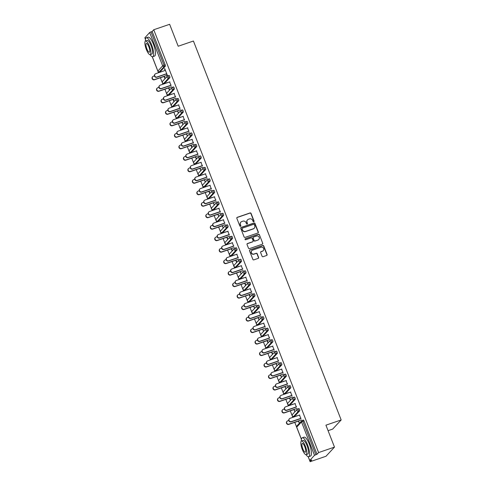 <?xml version="1.0" encoding="UTF-8"?>
<svg xmlns="http://www.w3.org/2000/svg" width="486" height="486" viewBox="0 0 486 486"><rect width="100%" height="100%" fill="white"/><g stroke="black" fill="none" stroke-linecap="round" stroke-linejoin="round"><path stroke-width="0.73" d="M253.765 221.768A0.547 0.522 42.9 0 0 254.069 221.094L251.074 213.415A0.784 0.747 42.9 0 0 250.077 212.935L237.259 217.327A0.784 0.747 42.9 0 0 236.834 218.293L239.829 225.972A0.547 0.522 42.9 0 0 240.728 226.178A0.547 0.522 42.9 0 0 240.825 225.632L240.436 224.635A2.509 2.381 42.9 0 1 241.809 221.543L242.879 221.179A2.509 2.381 42.9 0 1 246.062 222.71L246.451 223.706A0.547 0.522 42.9 0 0 247.35 223.906A0.547 0.522 42.9 0 0 247.447 223.36L247.058 222.369A2.509 2.381 42.9 0 1 248.437 219.271L249.5 218.907A2.509 2.381 42.9 0 1 252.684 220.437L253.072 221.434A0.547 0.522 42.9 0 0 253.765 221.768M253.874 221.719A0.547 0.522 42.9 0 0 253.899 221.276L250.904 213.597A0.784 0.747 42.9 0 0 249.907 213.117L237.095 217.509A0.784 0.747 42.9 0 0 236.895 217.613M240.631 226.257A0.547 0.522 42.9 0 0 240.655 225.814L240.436 224.635M247.253 223.985A0.547 0.522 42.9 0 0 247.277 223.542L247.058 222.369M262.075 256.225A0.784 0.747 42.9 0 0 263.066 256.699L266.662 255.472A0.784 0.747 42.9 0 0 267.093 254.5L263.77 245.971A0.784 0.747 42.9 0 0 262.774 245.497L249.956 249.889A0.784 0.747 42.9 0 0 249.525 250.855L252.854 259.384A0.784 0.747 42.9 0 0 253.844 259.864L258.188 258.376A0.784 0.747 42.9 0 0 258.619 257.41L257.197 253.759A0.784 0.747 42.9 0 0 256.201 253.279L254.05 254.014A2.096 1.993 42.9 0 1 251.76 250.655A2.096 1.993 42.9 0 1 252.544 250.15L260.982 247.259A2.096 1.993 42.9 0 1 263.272 250.618A2.096 1.993 42.9 0 1 262.489 251.122L261.079 251.608A0.784 0.747 42.9 0 0 260.648 252.574L262.075 256.225M153.752 29.743L169.638 24.3L178.192 46.243L193.428 41.018L341.166 419.953L325.93 425.171L334.49 447.114L318.603 452.563L153.752 29.743L152.167 31.456L151.006 31.851L164.013 65.209L165.173 64.814L152.167 31.456M257.902 232.988A0.784 0.747 42.9 0 0 258.327 232.022L255.004 223.493A0.784 0.747 42.9 0 0 254.008 223.013L241.196 227.412A0.784 0.747 42.9 0 0 240.764 228.377L244.087 236.907A0.784 0.747 42.9 0 0 245.084 237.387L257.902 232.988M259.384 234.732L262.713 243.261A0.784 0.747 42.9 0 1 262.282 244.227L249.464 248.625A0.784 0.747 42.9 0 1 248.468 248.146L247.046 244.494A0.784 0.747 42.9 0 1 247.477 243.529L252.677 241.749A0.784 0.747 42.9 0 0 253.103 240.777L252.161 238.359A0.784 0.747 42.9 0 0 251.165 237.879L245.758 239.732A0.547 0.522 42.9 0 1 245.157 238.857A0.547 0.522 42.9 0 1 245.363 238.723L258.394 234.258A0.784 0.747 42.9 0 1 259.384 234.732L262.713 243.261M328.074 430.669L332.685 429.089L341.166 419.953M144.895 37.762L149.664 32.501L151.006 31.851M145.278 38.874L145.442 39.336M334.49 447.114L326.003 456.257L310.117 461.7L308.16 456.676M318.603 452.563L317.012 454.27L314.509 455.315L309.71 460.485L311.702 459.993L310.117 461.7M301.393 439.32L294.771 422.346M292.833 417.359L290.294 410.858M288.35 405.871L285.817 399.37M283.873 394.383L281.339 387.883M279.395 382.895L276.862 376.395M274.918 371.413L272.379 364.907M270.435 359.926L267.901 353.419M265.957 348.438L263.424 341.931M261.48 336.95L258.947 330.444M257.003 325.462L254.464 318.962M252.52 313.974L249.986 307.474M248.042 302.486L245.509 295.986M243.565 290.999L241.032 284.498M239.088 279.511L236.548 273.01M234.61 268.029L232.071 261.523M230.127 256.541L227.594 250.035M225.65 245.053L223.117 238.547M221.173 233.566L218.639 227.059M216.695 222.078L214.156 215.577M212.212 210.59L209.679 204.09M207.735 199.102L205.201 192.602M203.257 187.614L200.724 181.114M198.78 176.126L196.241 169.626M194.303 164.645L191.763 158.138M189.819 153.157L187.286 146.651M185.342 141.669L182.809 135.163M180.865 130.181L178.326 123.675M176.388 118.693L173.848 112.193M171.904 107.206L169.371 100.705M167.427 95.718L164.894 89.217M162.95 84.23L160.416 77.73M158.472 72.742L152.209 56.686L157.841 71.09L162.67 65.859L149.664 32.501M164.748 68.66L167.415 75.512L167.196 75.755L166.425 73.775M164.104 76.466L164.821 78.313L165.04 78.076L164.323 76.229M164.468 68.757L165.131 70.458M297.778 408.963L298.847 408.598A1.197 0.334 71.1 0 1 298.89 408.568A1.197 0.334 71.1 0 1 299.528 409.425A1.197 0.334 71.1 0 1 299.704 410.804L294.905 415.98A1.197 0.334 71.1 0 1 294.862 416.004A1.197 0.334 71.1 0 1 294.814 416.01M302.256 420.451L303.325 420.086A1.197 0.334 71.1 0 1 303.367 420.056A1.197 0.334 71.1 0 1 304.011 420.912L302.851 421.313L315.851 454.671M317.012 454.27L304.011 420.912M165.173 64.814A1.197 0.334 71.1 0 1 165.349 66.193L160.544 71.363A1.197 0.334 71.1 0 1 160.501 71.393A1.197 0.334 71.1 0 1 160.453 71.393M293.981 409.595L294.704 411.442L294.2 409.358M292.317 404.516L292.195 404.206L292.037 404.607M295.014 403.587L296.308 406.904M288.818 385.987L289.887 385.623A1.197 0.334 71.1 0 1 289.929 385.592A1.197 0.334 71.1 0 1 290.573 386.455A1.197 0.334 71.1 0 1 290.75 387.828L285.95 393.004A1.197 0.334 71.1 0 1 285.908 393.034A1.197 0.334 71.1 0 1 285.853 393.034M285.027 386.619L285.744 388.466L285.246 386.382M283.356 381.54L283.241 381.231L283.083 381.632M286.06 380.617L287.348 383.928M279.863 363.012L280.932 362.647A1.197 0.334 71.1 0 1 280.975 362.617A1.197 0.334 71.1 0 1 281.619 363.479A1.197 0.334 71.1 0 1 281.795 364.858L276.99 370.028A1.197 0.334 71.1 0 1 276.947 370.059A1.197 0.334 71.1 0 1 276.899 370.059M276.066 363.643L276.789 365.49L276.291 363.407M274.402 358.565L274.28 358.255L274.122 358.662M277.099 357.641L278.393 360.952M270.909 340.042L271.972 339.671A1.197 0.334 71.1 0 1 272.014 339.647A1.197 0.334 71.1 0 1 272.658 340.504A1.197 0.334 71.1 0 1 272.834 341.883L268.035 347.053A1.197 0.334 71.1 0 1 267.993 347.083A1.197 0.334 71.1 0 1 267.938 347.089M267.112 340.668L267.829 342.515L268.053 342.278L267.33 340.431M265.441 335.589L265.326 335.285L265.168 335.686M268.144 334.666L269.432 337.977M261.948 317.066L263.017 316.702A1.197 0.334 71.1 0 1 263.06 316.672A1.197 0.334 71.1 0 1 263.704 317.528A1.197 0.334 71.1 0 1 263.88 318.907L259.074 324.083A1.197 0.334 71.1 0 1 259.032 324.107A1.197 0.334 71.1 0 1 258.983 324.113M258.151 317.698L258.874 319.539L258.376 317.455M256.487 312.613L256.365 312.31L256.207 312.711M259.184 311.69L260.478 315.007M252.993 294.091L254.056 293.726A1.197 0.334 71.1 0 1 254.099 293.696A1.197 0.334 71.1 0 1 254.743 294.552A1.197 0.334 71.1 0 1 254.919 295.931L250.12 301.107A1.197 0.334 71.1 0 1 250.077 301.132A1.197 0.334 71.1 0 1 250.029 301.138M249.197 294.723L249.913 296.569L250.138 296.332L249.415 294.486M247.526 289.644L247.41 289.334L247.253 289.735M250.229 288.714L251.517 292.031M244.033 271.115L245.102 270.751A1.197 0.334 71.1 0 1 245.144 270.72A1.197 0.334 71.1 0 1 245.788 271.583A1.197 0.334 71.1 0 1 245.965 272.962L241.159 278.132A1.197 0.334 71.1 0 1 241.117 278.162A1.197 0.334 71.1 0 1 241.068 278.162M240.236 271.747L240.959 273.594L240.461 271.51M238.571 266.668L238.45 266.358L238.298 266.765M241.269 265.745L242.563 269.056M235.078 248.139L236.147 247.775A1.197 0.334 71.1 0 1 236.184 247.745A1.197 0.334 71.1 0 1 236.828 248.607A1.197 0.334 71.1 0 1 237.004 249.986L232.205 255.156A1.197 0.334 71.1 0 1 232.162 255.186A1.197 0.334 71.1 0 1 232.114 255.186M231.281 248.771L231.998 250.618L232.223 250.381L231.5 248.534M229.617 243.693L229.495 243.389L229.337 243.79M232.314 242.769L233.602 246.08M226.118 225.17L227.187 224.799A1.197 0.334 71.1 0 1 227.229 224.775A1.197 0.334 71.1 0 1 227.873 225.632A1.197 0.334 71.1 0 1 228.049 227.011L223.244 232.18A1.197 0.334 71.1 0 1 223.208 232.211A1.197 0.334 71.1 0 1 223.153 232.217M222.321 225.796L223.044 227.642L222.545 225.559M220.656 220.717L220.535 220.413L220.383 220.814M223.353 219.794L224.647 223.11M217.163 202.194L218.232 201.83A1.197 0.334 71.1 0 1 218.275 201.799A1.197 0.334 71.1 0 1 218.913 202.656A1.197 0.334 71.1 0 1 219.089 204.035L214.29 209.211A1.197 0.334 71.1 0 1 214.247 209.235A1.197 0.334 71.1 0 1 214.198 209.241M213.366 202.826L214.089 204.673L213.585 202.589M211.702 197.747L211.58 197.438L211.422 197.838M214.399 196.818L215.693 200.135M208.202 179.219L209.272 178.854A1.197 0.334 71.1 0 1 209.314 178.824A1.197 0.334 71.1 0 1 209.958 179.686A1.197 0.334 71.1 0 1 210.134 181.059L205.335 186.235A1.197 0.334 71.1 0 1 205.292 186.26A1.197 0.334 71.1 0 1 205.238 186.266M204.412 179.85L205.128 181.697L204.63 179.613M202.741 174.772L202.619 174.462L202.468 174.863M205.438 173.848L206.732 177.159M199.248 156.243L200.317 155.878A1.197 0.334 71.1 0 1 200.36 155.848A1.197 0.334 71.1 0 1 200.997 156.711A1.197 0.334 71.1 0 1 201.174 158.09L196.374 163.26A1.197 0.334 71.1 0 1 196.332 163.29A1.197 0.334 71.1 0 1 196.283 163.29M195.451 156.875L196.174 158.722L196.393 158.485L195.67 156.638M193.786 151.796L193.665 151.486L193.507 151.893M196.484 150.873L197.778 154.184M190.287 133.267L191.356 132.903A1.197 0.334 71.1 0 1 191.399 132.878A1.197 0.334 71.1 0 1 192.043 133.735A1.197 0.334 71.1 0 1 192.219 135.114L187.42 140.284A1.197 0.334 71.1 0 1 187.377 140.314A1.197 0.334 71.1 0 1 187.323 140.32M186.496 133.899L187.213 135.746L186.715 133.662M184.826 128.82L184.71 128.517L184.552 128.918M187.529 127.897L188.817 131.208M181.333 110.298L182.402 109.927A1.197 0.334 71.1 0 1 182.444 109.903A1.197 0.334 71.1 0 1 183.088 110.759A1.197 0.334 71.1 0 1 183.265 112.138L178.459 117.308A1.197 0.334 71.1 0 1 178.417 117.339A1.197 0.334 71.1 0 1 178.368 117.345M177.536 110.923L178.259 112.77L177.761 110.686M175.871 105.845L175.75 105.541L175.592 105.942M178.569 104.921L179.863 108.238M172.378 87.322L173.441 86.958A1.197 0.334 71.1 0 1 173.484 86.927A1.197 0.334 71.1 0 1 174.128 87.784A1.197 0.334 71.1 0 1 174.304 89.163L169.505 94.339A1.197 0.334 71.1 0 1 169.462 94.363A1.197 0.334 71.1 0 1 169.407 94.369M168.581 87.954L169.298 89.801L169.523 89.564L168.8 87.717M166.911 82.875L166.795 82.565L166.637 82.966M169.614 81.946L170.902 85.263M167.895 75.834L168.964 75.47A1.197 0.334 71.1 0 1 169.007 75.439A1.197 0.334 71.1 0 1 169.65 76.296A1.197 0.334 71.1 0 1 169.827 77.675L165.027 82.851A1.197 0.334 71.1 0 1 164.985 82.875A1.197 0.334 71.1 0 1 164.93 82.881M174.091 93.434L175.379 96.75M173.059 99.442L173.775 101.288L174 101.045L173.277 99.199M171.394 94.363L171.272 94.053L171.115 94.454M176.855 98.81L177.925 98.445A1.197 0.334 71.1 0 1 177.967 98.415A1.197 0.334 71.1 0 1 178.605 99.272A1.197 0.334 71.1 0 1 178.781 100.651L173.982 105.826A1.197 0.334 71.1 0 1 173.939 105.851A1.197 0.334 71.1 0 1 173.891 105.857M183.046 116.409L184.34 119.72M182.013 122.411L182.736 124.258L182.238 122.174M180.349 117.333L180.227 117.029L180.075 117.43M185.81 121.786L186.879 121.415A1.197 0.334 71.1 0 1 186.922 121.391A1.197 0.334 71.1 0 1 187.566 122.247A1.197 0.334 71.1 0 1 187.742 123.626L182.936 128.796A1.197 0.334 71.1 0 1 182.894 128.826A1.197 0.334 71.1 0 1 182.845 128.833M192.006 139.385L193.294 142.696M190.974 145.387L191.691 147.234L191.915 146.997L191.192 145.15M189.303 140.308L189.188 139.998L189.03 140.405M194.771 144.755L195.834 144.391A1.197 0.334 71.1 0 1 195.876 144.36A1.197 0.334 71.1 0 1 196.52 145.223A1.197 0.334 71.1 0 1 196.696 146.602L191.897 151.772A1.197 0.334 71.1 0 1 191.855 151.802A1.197 0.334 71.1 0 1 191.806 151.802M200.961 162.36L202.255 165.671M199.928 168.363L200.651 170.209L200.153 168.126M198.264 163.284L198.142 162.974L197.984 163.375M203.725 167.731L204.794 167.366A1.197 0.334 71.1 0 1 204.837 167.336A1.197 0.334 71.1 0 1 205.481 168.199A1.197 0.334 71.1 0 1 205.657 169.578L200.852 174.747A1.197 0.334 71.1 0 1 200.809 174.778A1.197 0.334 71.1 0 1 200.761 174.778M209.922 185.33L211.21 188.647M208.889 191.338L209.606 193.185L209.831 192.948L209.108 191.101M207.218 186.26L207.103 185.95L206.945 186.351M212.686 190.706L213.749 190.342A1.197 0.334 71.1 0 1 213.791 190.312A1.197 0.334 71.1 0 1 214.435 191.168A1.197 0.334 71.1 0 1 214.612 192.547L209.812 197.723A1.197 0.334 71.1 0 1 209.77 197.747A1.197 0.334 71.1 0 1 209.715 197.753M218.876 208.306L220.17 211.623M217.843 214.314L218.566 216.155L218.068 214.071M216.179 209.229L216.057 208.925L215.899 209.326M221.64 213.682L222.71 213.311A1.197 0.334 71.1 0 1 222.752 213.287A1.197 0.334 71.1 0 1 223.396 214.144A1.197 0.334 71.1 0 1 223.572 215.523L218.767 220.699A1.197 0.334 71.1 0 1 218.724 220.723A1.197 0.334 71.1 0 1 218.676 220.729M227.837 231.281L229.125 234.592M226.804 237.283L227.521 239.13L227.746 238.893L227.023 237.047M225.133 232.205L225.018 231.901L224.86 232.302M230.601 236.658L231.664 236.287A1.197 0.334 71.1 0 1 231.707 236.263A1.197 0.334 71.1 0 1 232.351 237.119A1.197 0.334 71.1 0 1 232.527 238.498L227.727 243.668A1.197 0.334 71.1 0 1 227.685 243.699A1.197 0.334 71.1 0 1 227.63 243.705M236.791 254.257L238.085 257.568M235.759 260.259L236.482 262.106L236.7 261.869L235.977 260.022M234.094 255.18L233.973 254.871L233.815 255.278M239.555 259.627L240.625 259.263A1.197 0.334 71.1 0 1 240.667 259.232A1.197 0.334 71.1 0 1 241.311 260.095A1.197 0.334 71.1 0 1 241.487 261.474L236.682 266.644A1.197 0.334 71.1 0 1 236.639 266.674A1.197 0.334 71.1 0 1 236.591 266.674M245.746 277.233L247.04 280.544M244.719 283.235L245.436 285.082L245.655 284.845L244.938 282.998M243.049 278.156L242.927 277.846L242.775 278.247M248.51 282.603L249.579 282.238A1.197 0.334 71.1 0 1 249.622 282.208A1.197 0.334 71.1 0 1 250.266 283.071A1.197 0.334 71.1 0 1 250.442 284.444L245.643 289.62A1.197 0.334 71.1 0 1 245.6 289.65A1.197 0.334 71.1 0 1 245.545 289.65M254.707 300.202L256 303.519M253.674 306.21L254.397 308.057L253.892 305.973M252.009 301.132L251.888 300.822L251.73 301.223M257.471 305.579L258.54 305.214A1.197 0.334 71.1 0 1 258.582 305.184A1.197 0.334 71.1 0 1 259.22 306.04A1.197 0.334 71.1 0 1 259.396 307.419L254.597 312.595A1.197 0.334 71.1 0 1 254.555 312.62A1.197 0.334 71.1 0 1 254.506 312.626M263.661 323.178L264.955 326.495M262.634 329.18L263.351 331.027L262.853 328.943M260.964 324.101L260.842 323.798L260.69 324.198M266.425 328.554L267.494 328.184A1.197 0.334 71.1 0 1 267.537 328.159A1.197 0.334 71.1 0 1 268.181 329.016A1.197 0.334 71.1 0 1 268.357 330.395L263.558 335.565A1.197 0.334 71.1 0 1 263.515 335.595A1.197 0.334 71.1 0 1 263.461 335.601M272.622 346.154L273.916 349.464M271.589 352.156L272.306 354.002L272.531 353.765L271.808 351.919M269.924 347.077L269.803 346.773L269.645 347.174M275.386 351.524L276.455 351.159A1.197 0.334 71.1 0 1 276.498 351.135A1.197 0.334 71.1 0 1 277.135 351.992A1.197 0.334 71.1 0 1 277.312 353.371L272.512 358.54A1.197 0.334 71.1 0 1 272.47 358.571A1.197 0.334 71.1 0 1 272.421 358.571M281.576 369.129L282.87 372.44M280.544 375.131L281.266 376.978L280.768 374.894M278.879 370.053L278.757 369.743L278.606 370.15M284.34 374.499L285.41 374.135A1.197 0.334 71.1 0 1 285.452 374.105A1.197 0.334 71.1 0 1 286.096 374.967A1.197 0.334 71.1 0 1 286.272 376.346L281.467 381.516A1.197 0.334 71.1 0 1 281.424 381.546A1.197 0.334 71.1 0 1 281.376 381.546M290.537 392.099L291.825 395.416M289.504 398.107L290.221 399.954L290.446 399.717L289.723 397.87M287.834 393.028L287.718 392.718L287.56 393.119M293.301 397.475L294.364 397.111A1.197 0.334 71.1 0 1 294.407 397.08A1.197 0.334 71.1 0 1 295.051 397.937A1.197 0.334 71.1 0 1 295.227 399.316L290.428 404.492A1.197 0.334 71.1 0 1 290.385 404.516A1.197 0.334 71.1 0 1 290.336 404.522M299.491 415.074L300.785 418.391M298.459 421.083L299.182 422.923L298.683 420.84M296.794 416.004L296.673 415.694L296.515 416.095M247.417 219.976A2.509 2.381 42.9 0 0 246.888 222.552M240.795 222.242A2.509 2.381 42.9 0 0 240.266 224.824M258.096 232.885A0.784 0.747 42.9 0 0 258.157 232.205L254.834 223.675A0.784 0.747 42.9 0 0 253.838 223.202L241.026 227.594A0.784 0.747 42.9 0 0 240.825 227.697M254.318 224.629A0.547 0.522 42.9 0 0 253.619 224.295L242.368 228.153A0.547 0.522 42.9 0 0 242.071 228.833L242.478 229.878A2.509 2.381 42.9 0 0 245.661 231.409L253.352 228.772A2.509 2.381 42.9 0 0 254.725 225.68L254.318 224.629M242.095 228.39A0.547 0.522 42.9 0 0 241.9 229.015L242.071 228.833M254.196 228.256A2.509 2.381 42.9 0 1 253.182 228.955L245.491 231.591A2.509 2.381 42.9 0 1 242.307 230.06L241.9 229.015M262.483 244.124A0.784 0.747 42.9 0 0 262.543 243.443M252.872 241.639A0.784 0.747 42.9 0 1 252.507 241.931L247.307 243.711A0.784 0.747 42.9 0 0 247.107 243.814M259.214 234.914A0.784 0.747 42.9 0 0 258.224 234.44L245.193 238.905A0.547 0.522 42.9 0 0 245.084 238.96M258.072 239.896A2.096 1.993 42.9 0 0 258.989 236.876A2.096 1.993 42.9 0 0 256.559 236.032L253.589 237.047A0.784 0.747 42.9 0 0 253.157 238.019L254.105 240.436A0.784 0.747 42.9 0 0 255.095 240.916L257.902 240.078A2.096 1.993 42.9 0 0 258.765 239.477M253.218 237.338A0.784 0.747 42.9 0 0 252.987 238.201L253.157 238.019M257.902 240.078L254.925 241.099A0.784 0.747 42.9 0 1 253.935 240.619L252.987 238.201M263.181 250.703A2.096 1.993 42.9 0 1 262.319 251.305L260.909 251.791A0.784 0.747 42.9 0 0 260.709 251.894M251.675 250.752A2.096 1.993 42.9 0 0 253.88 254.202L254.05 254.014M258.388 258.266A0.784 0.747 42.9 0 0 258.449 257.592L257.027 253.941A0.784 0.747 42.9 0 0 256.031 253.461L253.88 254.202M266.863 255.363A0.784 0.747 42.9 0 0 266.923 254.682L263.6 246.159A0.784 0.747 42.9 0 0 262.604 245.679L249.786 250.071A0.784 0.747 42.9 0 0 249.585 250.175M154.645 79.546L154.427 79.783A1.798 1.707 -137.1 0 1 152.464 76.903L152.683 76.667A1.798 1.707 42.9 0 0 154.645 79.546L167.02 75.3M154.42 75.865L153.357 76.229A1.798 1.707 42.9 0 0 152.683 76.667M154.427 79.783L164.377 76.369M165.41 70.367L155.714 73.69A1.798 1.707 42.9 0 0 154.925 76.278A1.798 1.707 42.9 0 0 157.008 77.001L156.784 77.244A1.798 1.707 -137.1 0 1 154.821 74.364L155.046 74.121M166.479 73.915L156.784 77.244M166.704 73.678L157.008 77.001M150.028 54.645A9.981 2.776 -108.9 0 0 152.774 56.686A9.981 2.776 -108.9 0 0 151.656 44.961A9.981 2.776 -108.9 0 0 146.298 37.805A9.981 2.776 -108.9 0 0 145.381 41.097M152.774 56.686L154.584 56.066A9.981 2.776 -108.9 0 0 153.467 44.341A9.981 2.776 -108.9 0 0 148.115 37.185L146.298 37.805M145.539 41.018L147.203 40.447A7.187 1.999 71.1 0 1 151.061 45.599A7.187 1.999 71.1 0 1 151.863 54.043L150.198 54.614A7.187 1.999 -108.9 0 0 149.396 46.17A7.187 1.999 -108.9 0 0 145.539 41.018A7.187 1.999 -108.9 0 0 146.341 49.463A7.187 1.999 -108.9 0 0 150.198 54.614M148.85 46.759A4.629 1.288 -108.9 0 0 146.365 43.436A4.629 1.288 -108.9 0 0 146.881 48.879A4.629 1.288 -108.9 0 0 149.366 52.196A4.629 1.288 -108.9 0 0 148.85 46.759M305.973 454.635A9.981 2.776 -108.9 0 0 308.719 456.676A9.981 2.776 -108.9 0 0 307.608 444.951A9.981 2.776 -108.9 0 0 302.249 437.795A9.981 2.776 -108.9 0 0 301.332 441.088M308.719 456.676L310.536 456.056A9.981 2.776 -108.9 0 0 309.418 444.326A9.981 2.776 -108.9 0 0 304.06 437.169L302.249 437.795M301.484 441.009L303.155 440.438A7.187 1.999 71.1 0 1 307.012 445.589A7.187 1.999 71.1 0 1 307.814 454.033L306.144 454.604A7.187 1.999 -108.9 0 0 305.342 446.16A7.187 1.999 -108.9 0 0 301.484 441.009A7.187 1.999 -108.9 0 0 302.292 449.453A7.187 1.999 -108.9 0 0 306.144 454.604M304.801 446.743A4.629 1.288 -108.9 0 0 302.316 443.426A4.629 1.288 -108.9 0 0 302.833 448.864A4.629 1.288 -108.9 0 0 305.317 452.187A4.629 1.288 -108.9 0 0 304.801 446.743M159.129 91.028L158.904 91.271A1.798 1.707 -137.1 0 1 156.942 88.391L157.166 88.154A1.798 1.707 42.9 0 0 159.129 91.028L171.497 86.787M158.904 87.352L157.835 87.717A1.798 1.707 42.9 0 0 157.166 88.154M158.904 91.271L168.855 87.857M163.606 102.516L163.387 102.753A1.798 1.707 -137.1 0 1 161.425 99.879L161.644 99.636A1.798 1.707 42.9 0 0 163.606 102.516L175.981 98.275M163.381 98.84L162.312 99.205A1.798 1.707 42.9 0 0 161.644 99.636M163.387 102.753L173.332 99.344M168.083 114.003L167.864 114.24A1.798 1.707 -137.1 0 1 165.902 111.361L166.121 111.124A1.798 1.707 42.9 0 0 168.083 114.003L180.458 109.763M167.858 110.328L166.789 110.693A1.798 1.707 42.9 0 0 166.121 111.124M167.864 114.24L177.815 110.832M172.56 125.491L172.342 125.728A1.798 1.707 -137.1 0 1 170.379 122.849L170.598 122.612A1.798 1.707 42.9 0 0 172.56 125.491L184.935 121.251M172.336 121.81L171.272 122.18A1.798 1.707 42.9 0 0 170.598 122.612M172.342 125.728L182.293 122.32M177.044 136.979L176.819 137.216A1.798 1.707 -137.1 0 1 174.857 134.336L175.075 134.1A1.798 1.707 42.9 0 0 177.044 136.979L189.412 132.739M176.819 133.298L175.75 133.668A1.798 1.707 42.9 0 0 175.075 134.1M176.819 137.216L186.77 133.808M169.887 81.855L160.192 85.178A1.798 1.707 42.9 0 0 159.402 87.766A1.798 1.707 42.9 0 0 161.486 88.488L161.267 88.725A1.798 1.707 -137.1 0 1 159.299 85.846L159.523 85.609M170.957 85.402L161.267 88.725M171.181 85.165L161.486 88.488M174.365 93.342L164.669 96.665A1.798 1.707 42.9 0 0 163.879 99.253A1.798 1.707 42.9 0 0 165.963 99.976L165.744 100.213A1.798 1.707 -137.1 0 1 163.782 97.334L164.001 97.097M175.44 96.89L165.744 100.213M175.659 96.653L165.963 99.976M178.848 104.83L169.152 108.153A1.798 1.707 42.9 0 0 168.363 110.741A1.798 1.707 42.9 0 0 170.44 111.464L170.221 111.701A1.798 1.707 -137.1 0 1 168.259 108.821L168.478 108.585M179.917 108.378L170.221 111.701M180.136 108.141L170.44 111.464M183.325 116.312L173.63 119.641A1.798 1.707 42.9 0 0 172.84 122.223A1.798 1.707 42.9 0 0 174.924 122.952L174.699 123.189A1.798 1.707 -137.1 0 1 172.737 120.309L172.955 120.072M184.394 119.866L174.699 123.189M184.613 119.629L174.924 122.952M187.803 127.8L178.107 131.123A1.798 1.707 42.9 0 0 177.317 133.711A1.798 1.707 42.9 0 0 179.401 134.44L179.176 134.677A1.798 1.707 -137.1 0 1 177.214 131.797L177.439 131.56M188.872 131.354L179.176 134.677M189.097 131.117L179.401 134.44M181.521 148.467L181.296 148.704A1.798 1.707 -137.1 0 1 179.334 145.824L179.559 145.587A1.798 1.707 42.9 0 0 181.521 148.467L193.89 144.227M181.296 144.785L180.227 145.15A1.798 1.707 42.9 0 0 179.559 145.587M181.296 148.704L191.247 145.296M192.28 139.288L182.584 142.611A1.798 1.707 42.9 0 0 181.794 145.199A1.798 1.707 42.9 0 0 183.878 145.928L183.659 146.165A1.798 1.707 -137.1 0 1 181.697 143.285L181.916 143.048M193.355 142.841L183.659 146.165M193.574 142.605L183.878 145.928M185.998 159.955L185.78 160.192A1.798 1.707 -137.1 0 1 183.817 157.312L184.036 157.075A1.798 1.707 42.9 0 0 185.998 159.955L198.373 155.714M185.774 156.273L184.704 156.638A1.798 1.707 42.9 0 0 184.036 157.075M185.78 160.192L195.73 156.778M196.757 150.775L187.067 154.098A1.798 1.707 42.9 0 0 186.272 156.686A1.798 1.707 42.9 0 0 188.355 157.415L188.137 157.652A1.798 1.707 -137.1 0 1 186.174 154.773L186.393 154.536M197.832 154.329L188.137 157.652M198.051 154.092L188.355 157.415M190.476 171.443L190.257 171.68A1.798 1.707 -137.1 0 1 188.295 168.8L188.513 168.563A1.798 1.707 42.9 0 0 190.476 171.443L202.85 167.202M190.251 167.761L189.188 168.126A1.798 1.707 42.9 0 0 188.513 168.563M190.257 171.68L200.208 168.265M201.24 162.263L191.545 165.586A1.798 1.707 42.9 0 0 190.755 168.174A1.798 1.707 42.9 0 0 192.833 168.903L192.614 169.14A1.798 1.707 -137.1 0 1 190.652 166.261L190.87 166.024M202.31 165.817L192.614 169.14M202.528 165.574L192.833 168.903M194.953 182.93L194.734 183.167A1.798 1.707 -137.1 0 1 192.772 180.288L192.991 180.051A1.798 1.707 42.9 0 0 194.953 182.93L207.328 178.684M194.734 179.249L193.665 179.613A1.798 1.707 42.9 0 0 192.991 180.051M194.734 183.167L204.685 179.753M205.718 173.751L196.022 177.074A1.798 1.707 42.9 0 0 195.232 179.662A1.798 1.707 42.9 0 0 197.316 180.385L197.091 180.628A1.798 1.707 -137.1 0 1 195.129 177.748L195.354 177.512M206.787 177.299L197.091 180.628M207.012 177.062L197.316 180.385M199.436 194.412L199.211 194.655A1.798 1.707 -137.1 0 1 197.249 191.776L197.474 191.539A1.798 1.707 42.9 0 0 199.436 194.412L211.805 190.172M199.211 190.737L198.142 191.101A1.798 1.707 42.9 0 0 197.474 191.539M199.211 194.655L209.162 191.241M210.195 185.239L200.499 188.562A1.798 1.707 42.9 0 0 199.71 191.15A1.798 1.707 42.9 0 0 201.793 191.873L201.575 192.11A1.798 1.707 -137.1 0 1 199.612 189.236L199.831 188.993M211.264 188.787L201.575 192.11M211.489 188.55L201.793 191.873M203.913 205.9L203.695 206.137A1.798 1.707 -137.1 0 1 201.733 203.263L201.951 203.02A1.798 1.707 42.9 0 0 203.913 205.9L216.288 201.66M203.689 202.225L202.619 202.589A1.798 1.707 42.9 0 0 201.951 203.02M203.695 206.137L213.64 202.729M214.672 196.727L204.977 200.05A1.798 1.707 42.9 0 0 204.187 202.638A1.798 1.707 42.9 0 0 206.271 203.361L206.052 203.598A1.798 1.707 -137.1 0 1 204.09 200.718L204.308 200.481M215.748 200.275L206.052 203.598M215.966 200.038L206.271 203.361M208.391 217.388L208.172 217.625A1.798 1.707 -137.1 0 1 206.21 214.745L206.429 214.508A1.798 1.707 42.9 0 0 208.391 217.388L220.766 213.147M208.166 213.712L207.097 214.077A1.798 1.707 42.9 0 0 206.429 214.508M208.172 217.625L218.123 214.217M219.156 208.215L209.46 211.538A1.798 1.707 42.9 0 0 208.67 214.126A1.798 1.707 42.9 0 0 210.748 214.848L210.529 215.085A1.798 1.707 -137.1 0 1 208.567 212.206L208.786 211.969M220.225 211.762L210.529 215.085M220.444 211.525L210.748 214.848M212.868 228.876L212.649 229.113A1.798 1.707 -137.1 0 1 210.687 226.233L210.906 225.996A1.798 1.707 42.9 0 0 212.868 228.876L225.243 224.635M212.643 225.194L211.58 225.565A1.798 1.707 42.9 0 0 210.906 225.996M212.649 229.113L222.6 225.704M223.633 219.696L213.937 223.025A1.798 1.707 42.9 0 0 213.147 225.607A1.798 1.707 42.9 0 0 215.231 226.336L215.006 226.573A1.798 1.707 -137.1 0 1 213.044 223.694L213.269 223.457M224.702 223.25L215.006 226.573M224.921 223.013L215.231 226.336M217.351 240.363L217.127 240.6A1.798 1.707 -137.1 0 1 215.164 237.721L215.389 237.484A1.798 1.707 42.9 0 0 217.351 240.363L229.72 236.123M217.127 236.682L216.057 237.053A1.798 1.707 42.9 0 0 215.389 237.484M217.127 240.6L227.077 237.192M228.11 231.184L218.414 234.507A1.798 1.707 42.9 0 0 217.625 237.095A1.798 1.707 42.9 0 0 219.708 237.824L219.484 238.061A1.798 1.707 -137.1 0 1 217.521 235.181L217.746 234.945M229.179 234.738L219.484 238.061M229.404 234.501L219.708 237.824M221.829 251.851L221.61 252.088A1.798 1.707 -137.1 0 1 219.642 249.209L219.866 248.972A1.798 1.707 42.9 0 0 221.829 251.851L234.203 247.611M221.604 248.17L220.535 248.534A1.798 1.707 42.9 0 0 219.866 248.972M221.61 252.088L231.555 248.68M232.587 242.672L222.892 245.995A1.798 1.707 42.9 0 0 222.102 248.583A1.798 1.707 42.9 0 0 224.186 249.312L223.967 249.549A1.798 1.707 -137.1 0 1 222.005 246.669L222.224 246.432M233.663 246.226L223.967 249.549M233.881 245.989L224.186 249.312M226.306 263.339L226.087 263.576A1.798 1.707 -137.1 0 1 224.125 260.696L224.344 260.46A1.798 1.707 42.9 0 0 226.306 263.339L238.681 259.099M226.081 259.658L225.012 260.022A1.798 1.707 42.9 0 0 224.344 260.46M226.087 263.576L236.038 260.162M237.065 254.16L227.375 257.483A1.798 1.707 42.9 0 0 226.579 260.071A1.798 1.707 42.9 0 0 228.663 260.8L228.444 261.037A1.798 1.707 -137.1 0 1 226.482 258.157L226.701 257.92M238.14 257.714L228.444 261.037M238.359 257.477L228.663 260.8M230.783 274.827L230.564 275.064A1.798 1.707 -137.1 0 1 228.602 272.184L228.821 271.947A1.798 1.707 42.9 0 0 230.783 274.827L243.158 270.587M230.558 271.145L229.495 271.51A1.798 1.707 42.9 0 0 228.821 271.947M230.564 275.064L240.515 271.65M241.548 265.648L231.852 268.971A1.798 1.707 42.9 0 0 231.063 271.559A1.798 1.707 42.9 0 0 233.14 272.288L232.922 272.525A1.798 1.707 -137.1 0 1 230.959 269.645L231.178 269.408M242.617 269.201L232.922 272.525M242.836 268.958L233.14 272.288M235.267 286.315L235.042 286.552A1.798 1.707 -137.1 0 1 233.08 283.672L233.298 283.435A1.798 1.707 42.9 0 0 235.267 286.315L247.635 282.068M235.042 282.633L233.973 282.998A1.798 1.707 42.9 0 0 233.298 283.435M235.042 286.552L244.993 283.138M246.025 277.135L236.33 280.458A1.798 1.707 42.9 0 0 235.54 283.046A1.798 1.707 42.9 0 0 237.624 283.769L237.399 284.012A1.798 1.707 -137.1 0 1 235.437 281.133L235.661 280.896M247.095 280.683L237.399 284.012M247.319 280.446L237.624 283.769M239.744 297.803L239.519 298.04A1.798 1.707 -137.1 0 1 237.557 295.16L237.782 294.923A1.798 1.707 42.9 0 0 239.744 297.803L252.113 293.556M239.519 294.121L238.45 294.486A1.798 1.707 42.9 0 0 237.782 294.923M239.519 298.04L249.47 294.625M250.503 288.623L240.807 291.946A1.798 1.707 42.9 0 0 240.017 294.534A1.798 1.707 42.9 0 0 242.101 295.257L241.882 295.494A1.798 1.707 -137.1 0 1 239.92 292.621L240.139 292.378M251.578 292.171L241.882 295.494M251.797 291.934L242.101 295.257M244.221 309.284L244.002 309.527A1.798 1.707 -137.1 0 1 242.04 306.648L242.259 306.405A1.798 1.707 42.9 0 0 244.221 309.284L256.596 305.044M243.996 305.609L242.927 305.973A1.798 1.707 42.9 0 0 242.259 306.405M244.002 309.527L253.953 306.113M254.98 300.111L245.284 303.434A1.798 1.707 42.9 0 0 244.494 306.022A1.798 1.707 42.9 0 0 246.578 306.745L246.359 306.982A1.798 1.707 -137.1 0 1 244.397 304.102L244.616 303.865M256.055 303.659L246.359 306.982M256.274 303.422L246.578 306.745M248.698 320.772L248.48 321.009A1.798 1.707 -137.1 0 1 246.517 318.13L246.736 317.893A1.798 1.707 42.9 0 0 248.698 320.772L261.073 316.532M248.474 317.097L247.41 317.461A1.798 1.707 42.9 0 0 246.736 317.893M248.48 321.009L258.43 317.601M259.463 311.599L249.768 314.922A1.798 1.707 42.9 0 0 248.978 317.51A1.798 1.707 42.9 0 0 251.055 318.233L250.837 318.47A1.798 1.707 -137.1 0 1 248.875 315.59L249.093 315.353M260.532 315.147L250.837 318.47M260.751 314.91L251.055 318.233M253.176 332.26L252.957 332.497A1.798 1.707 -137.1 0 1 250.995 329.617L251.213 329.38A1.798 1.707 42.9 0 0 253.176 332.26L265.55 328.02M252.951 328.579L251.888 328.949A1.798 1.707 42.9 0 0 251.213 329.38M252.957 332.497L262.908 329.089M263.941 323.087L254.245 326.41A1.798 1.707 42.9 0 0 253.455 328.998A1.798 1.707 42.9 0 0 255.539 329.721L255.314 329.958A1.798 1.707 -137.1 0 1 253.352 327.078L253.577 326.841M265.01 326.635L255.314 329.958M265.235 326.398L255.539 329.721M257.659 343.748L257.434 343.985A1.798 1.707 -137.1 0 1 255.472 341.105L255.697 340.868A1.798 1.707 42.9 0 0 257.659 343.748L270.028 339.507M257.434 340.066L256.365 340.437A1.798 1.707 42.9 0 0 255.697 340.868M257.434 343.985L267.385 340.577M268.418 334.568L258.722 337.892A1.798 1.707 42.9 0 0 257.932 340.479A1.798 1.707 42.9 0 0 260.016 341.208L259.797 341.445A1.798 1.707 -137.1 0 1 257.829 338.566L258.054 338.329M269.487 338.122L259.797 341.445M269.712 337.885L260.016 341.208M262.136 355.236L261.918 355.473A1.798 1.707 -137.1 0 1 259.955 352.593L260.174 352.356A1.798 1.707 42.9 0 0 262.136 355.236L274.511 350.995M261.911 351.554L260.842 351.925A1.798 1.707 42.9 0 0 260.174 352.356M261.918 355.473L271.862 352.064M272.895 346.056L263.199 349.379A1.798 1.707 42.9 0 0 262.41 351.967A1.798 1.707 42.9 0 0 264.493 352.696L264.275 352.933A1.798 1.707 -137.1 0 1 262.312 350.054L262.531 349.817M273.97 349.61L264.275 352.933M274.189 349.373L264.493 352.696M266.614 366.723L266.395 366.96A1.798 1.707 -137.1 0 1 264.433 364.081L264.651 363.844A1.798 1.707 42.9 0 0 266.614 366.723L278.988 362.483M266.389 363.042L265.32 363.407A1.798 1.707 42.9 0 0 264.651 363.844M266.395 366.96L276.346 363.552M277.378 357.544L267.683 360.867A1.798 1.707 42.9 0 0 266.893 363.455A1.798 1.707 42.9 0 0 268.971 364.184L268.752 364.421A1.798 1.707 -137.1 0 1 266.79 361.541L267.008 361.305M278.448 361.098L268.752 364.421M278.666 360.861L268.971 364.184M271.091 378.211L270.872 378.448A1.798 1.707 -137.1 0 1 268.91 375.569L269.129 375.332A1.798 1.707 42.9 0 0 271.091 378.211L283.466 373.971M270.866 374.53L269.803 374.894A1.798 1.707 42.9 0 0 269.129 375.332M270.872 378.448L280.823 375.034M281.856 369.032L272.16 372.355A1.798 1.707 42.9 0 0 271.37 374.943A1.798 1.707 42.9 0 0 273.454 375.672L273.229 375.909A1.798 1.707 -137.1 0 1 271.267 373.029L271.486 372.792M282.925 372.586L273.229 375.909M283.144 372.349L273.454 375.672M275.574 389.699L275.349 389.936A1.798 1.707 -137.1 0 1 273.387 387.056L273.612 386.82A1.798 1.707 42.9 0 0 275.574 389.699L287.943 385.453M275.349 386.018L274.28 386.382A1.798 1.707 42.9 0 0 273.612 386.82M275.349 389.936L285.3 386.522M286.333 380.52L276.637 383.843A1.798 1.707 42.9 0 0 275.848 386.431A1.798 1.707 42.9 0 0 277.931 387.154L277.706 387.397A1.798 1.707 -137.1 0 1 275.744 384.517L275.969 384.28M287.402 384.074L277.706 387.397M287.627 383.831L277.931 387.154M280.051 401.187L279.827 401.424A1.798 1.707 -137.1 0 1 277.864 398.544L278.089 398.307A1.798 1.707 42.9 0 0 280.051 401.187L292.42 396.94M279.827 397.505L278.757 397.87A1.798 1.707 42.9 0 0 278.089 398.307M279.827 401.424L289.778 398.01M290.81 392.008L281.115 395.331A1.798 1.707 42.9 0 0 280.325 397.919A1.798 1.707 42.9 0 0 282.409 398.642L282.19 398.878A1.798 1.707 -137.1 0 1 280.228 396.005L280.446 395.762M291.886 395.555L282.19 398.878M292.104 395.318L282.409 398.642M284.529 412.669L284.31 412.912A1.798 1.707 -137.1 0 1 282.348 410.032L282.566 409.795A1.798 1.707 42.9 0 0 284.529 412.669L296.903 408.428M284.304 408.993L283.235 409.358A1.798 1.707 42.9 0 0 282.566 409.795M284.31 412.912L294.261 409.498M295.288 403.495L285.598 406.818A1.798 1.707 42.9 0 0 284.802 409.406A1.798 1.707 42.9 0 0 286.886 410.129L286.667 410.366A1.798 1.707 -137.1 0 1 284.705 407.487L284.924 407.25M296.363 407.043L286.667 410.366M296.582 406.806L286.886 410.129M289.006 424.157L288.787 424.393A1.798 1.707 -137.1 0 1 286.825 421.52L287.044 421.277A1.798 1.707 42.9 0 0 289.006 424.157L301.381 419.916M288.781 420.481L287.718 420.846A1.798 1.707 42.9 0 0 287.044 421.277M288.787 424.393L298.738 420.985M299.771 414.983L290.075 418.306A1.798 1.707 42.9 0 0 289.285 420.894A1.798 1.707 42.9 0 0 291.363 421.617L291.144 421.854A1.798 1.707 -137.1 0 1 289.182 418.975L289.401 418.738M300.84 418.531L291.144 421.854M301.059 418.294L291.363 421.617M144.858 37.671L145.466 39.214M152.282 56.704L157.865 71.029A1.197 1.136 42.9 0 0 159.384 71.758L160.544 71.363M157.907 71.12L157.841 71.09A1.197 1.197 0 0 0 159.341 71.788A1.197 0.334 -108.9 0 0 159.384 71.758L164.189 66.588L165.349 66.193M162.67 65.859L164.013 65.209A1.197 0.334 71.1 0 1 164.189 66.588A1.197 1.136 42.9 0 1 162.67 65.859M314.509 455.315L301.508 421.957L296.703 427.133L301.411 439.204M308.227 456.694L309.71 460.485M303.367 420.056L302.207 420.451A1.197 0.334 -108.9 0 1 302.851 421.313L301.508 421.957A1.197 1.136 -137.1 0 1 301.715 420.773L296.916 425.943A1.197 1.136 -137.1 0 0 296.703 427.133L296.739 427.218M159.28 71.788A1.197 0.334 -108.9 0 0 159.341 71.788L160.501 71.393M169.827 77.675L168.666 78.076A1.197 0.334 71.1 0 0 168.49 76.697A1.197 0.334 -108.9 0 0 167.846 75.84A1.197 0.334 -108.9 0 0 167.804 75.865A1.197 1.136 -137.1 0 0 167.354 76.156L162.555 81.326A1.197 1.197 0 0 0 163.818 83.276A1.197 0.334 -108.9 0 0 163.861 83.246L165.027 82.851M162.555 81.326A1.197 1.136 -137.1 0 0 162.342 82.517A1.197 1.136 42.9 0 0 163.861 83.246L168.666 78.076A1.197 1.136 42.9 0 1 167.148 77.347A1.197 1.136 -137.1 0 1 167.354 76.156A1.197 1.197 0 0 1 167.846 75.84L169.007 75.439M174.304 89.163L173.144 89.564L168.344 94.734L169.505 94.339M178.781 100.651L177.621 101.052L172.822 106.221L173.982 105.826M183.265 112.138L182.098 112.539L177.299 117.709L178.459 117.308M187.742 123.626L186.581 124.021L181.776 129.197L182.936 128.796M192.219 135.114L191.059 135.509L186.26 140.685L187.42 140.284M196.696 146.602L195.536 146.997L190.737 152.173L191.897 151.772M201.174 158.09L200.013 158.485L195.214 163.66L196.374 163.26M205.657 169.578L204.497 169.972L199.691 175.142L200.852 174.747M210.134 181.059L208.974 181.46L204.169 186.63L205.335 186.235M214.612 192.547L213.451 192.948L208.652 198.118L209.812 197.723M219.089 204.035L217.928 204.436L213.129 209.606L214.29 209.211M223.572 215.523L222.412 215.924L217.607 221.094L218.767 220.699M228.049 227.011L226.889 227.412L222.084 232.581L223.244 232.18M232.527 238.498L231.366 238.893L226.567 244.069L227.727 243.668M237.004 249.986L235.844 250.381L231.044 255.557L232.205 255.156M241.487 261.474L240.321 261.869L235.522 267.045L236.682 266.644M245.965 272.962L244.804 273.357L239.999 278.527L241.159 278.132M250.442 284.444L249.282 284.845L244.482 290.014L245.643 289.62M254.919 295.931L253.759 296.332L248.96 301.502L250.12 301.107M259.396 307.419L258.236 307.82L253.437 312.99L254.597 312.595M263.88 318.907L262.719 319.308L257.914 324.478L259.074 324.083M268.357 330.395L267.197 330.796L262.391 335.966L263.558 335.565M272.834 341.883L271.674 342.278L266.875 347.454L268.035 347.053M277.312 353.371L276.151 353.765L271.352 358.941L272.512 358.54M281.795 364.858L280.629 365.253L275.829 370.429L276.99 370.028M286.272 376.346L285.112 376.741L280.307 381.911L281.467 381.516M290.75 387.828L289.589 388.229L284.79 393.399L285.95 393.004M295.227 399.316L294.066 399.717L289.267 404.887L290.428 404.492M299.704 410.804L298.544 411.205L293.744 416.374L294.905 415.98M163.758 83.276A1.197 0.334 -108.9 0 0 163.818 83.276L164.985 82.875M173.484 86.927L172.323 87.328A1.197 1.197 0 0 0 171.837 87.644A1.197 1.136 -137.1 0 0 171.625 88.829A1.197 1.136 42.9 0 0 173.144 89.564A1.197 0.334 71.1 0 0 172.967 88.185A1.197 0.334 -108.9 0 0 172.323 87.328A1.197 0.334 -108.9 0 0 172.281 87.352A1.197 1.136 -137.1 0 0 171.837 87.644L167.032 92.814A1.197 1.197 0 0 0 168.302 94.764A1.197 0.334 -108.9 0 0 168.344 94.734A1.197 1.136 42.9 0 1 166.826 94.005A1.197 1.136 -137.1 0 1 167.032 92.814M168.241 94.764A1.197 0.334 -108.9 0 0 168.302 94.764L169.462 94.363M177.967 98.415L176.801 98.81A1.197 1.197 0 0 0 176.315 99.132A1.197 1.136 -137.1 0 0 176.102 100.316A1.197 1.136 42.9 0 0 177.621 101.052A1.197 0.334 71.1 0 0 177.445 99.673A1.197 0.334 -108.9 0 0 176.801 98.81A1.197 0.334 -108.9 0 0 176.758 98.84A1.197 1.136 -137.1 0 0 176.315 99.132L171.515 104.302A1.197 1.197 0 0 0 172.779 106.252A1.197 0.334 -108.9 0 0 172.822 106.221A1.197 1.136 42.9 0 1 171.303 105.492A1.197 1.136 -137.1 0 1 171.515 104.302M172.718 106.252A1.197 0.334 -108.9 0 0 172.779 106.252L173.939 105.851M182.444 109.903L181.284 110.298A1.197 1.197 0 0 0 180.792 110.62A1.197 1.136 -137.1 0 0 180.579 111.804A1.197 1.136 42.9 0 0 182.098 112.539A1.197 0.334 71.1 0 0 181.922 111.16A1.197 0.334 -108.9 0 0 181.284 110.298A1.197 0.334 -108.9 0 0 181.242 110.328A1.197 1.136 -137.1 0 0 180.792 110.62L175.993 115.79A1.197 1.197 0 0 0 177.256 117.74A1.197 0.334 -108.9 0 0 177.299 117.709A1.197 1.136 42.9 0 1 175.78 116.98A1.197 1.136 -137.1 0 1 175.993 115.79M177.196 117.74A1.197 0.334 -108.9 0 0 177.256 117.74L178.417 117.339M186.922 121.391L185.761 121.786A1.197 1.197 0 0 0 185.269 122.108A1.197 1.136 -137.1 0 0 185.063 123.292A1.197 1.136 42.9 0 0 186.581 124.021A1.197 0.334 71.1 0 0 186.405 122.648A1.197 0.334 -108.9 0 0 185.761 121.786A1.197 0.334 -108.9 0 0 185.719 121.816A1.197 1.136 -137.1 0 0 185.269 122.108L180.47 127.277A1.197 1.197 0 0 0 181.734 129.227A1.197 0.334 -108.9 0 0 181.776 129.197A1.197 1.136 42.9 0 1 180.257 128.462A1.197 1.136 -137.1 0 1 180.47 127.277M181.673 129.227A1.197 0.334 -108.9 0 0 181.734 129.227L182.894 128.826M191.399 132.878L190.239 133.273A1.197 1.197 0 0 0 189.753 133.589A1.197 1.136 -137.1 0 0 189.54 134.78A1.197 1.136 42.9 0 0 191.059 135.509A1.197 0.334 71.1 0 0 190.883 134.13A1.197 0.334 -108.9 0 0 190.239 133.273A1.197 0.334 -108.9 0 0 190.196 133.304A1.197 1.136 -137.1 0 0 189.753 133.589L184.947 138.765A1.197 1.197 0 0 0 186.217 140.709A1.197 0.334 -108.9 0 0 186.26 140.685A1.197 1.136 42.9 0 1 184.741 139.95A1.197 1.136 -137.1 0 1 184.947 138.765M186.156 140.715A1.197 0.334 -108.9 0 0 186.217 140.709L187.377 140.314M195.876 144.36L194.716 144.761A1.197 1.197 0 0 0 194.23 145.077A1.197 1.136 -137.1 0 0 194.017 146.268A1.197 1.136 42.9 0 0 195.536 146.997A1.197 0.334 71.1 0 0 195.36 145.618A1.197 0.334 -108.9 0 0 194.716 144.761A1.197 0.334 -108.9 0 0 194.673 144.792A1.197 1.136 -137.1 0 0 194.23 145.077L189.425 150.253A1.197 1.197 0 0 0 190.694 152.197A1.197 0.334 -108.9 0 0 190.737 152.173A1.197 1.136 42.9 0 1 189.218 151.438A1.197 1.136 -137.1 0 1 189.425 150.253M190.634 152.203A1.197 0.334 -108.9 0 0 190.694 152.197L191.855 151.802M200.36 155.848L199.199 156.249A1.197 1.197 0 0 0 198.707 156.565A1.197 1.136 -137.1 0 0 198.495 157.756A1.197 1.136 42.9 0 0 200.013 158.485A1.197 0.334 71.1 0 0 199.837 157.106A1.197 0.334 -108.9 0 0 199.199 156.249A1.197 0.334 -108.9 0 0 199.157 156.279A1.197 1.136 -137.1 0 0 198.707 156.565L193.908 161.741A1.197 1.197 0 0 0 195.172 163.685A1.197 0.334 -108.9 0 0 195.214 163.66A1.197 1.136 42.9 0 1 193.695 162.925A1.197 1.136 -137.1 0 1 193.908 161.741M195.111 163.685A1.197 0.334 -108.9 0 0 195.172 163.685L196.332 163.29M204.837 167.336L203.677 167.737A1.197 1.197 0 0 0 203.184 168.053A1.197 1.136 -137.1 0 0 202.978 169.243A1.197 1.136 42.9 0 0 204.497 169.972A1.197 0.334 71.1 0 0 204.32 168.593A1.197 0.334 -108.9 0 0 203.677 167.737A1.197 0.334 -108.9 0 0 203.634 167.761A1.197 1.136 -137.1 0 0 203.184 168.053L198.385 173.223A1.197 1.197 0 0 0 199.649 175.173A1.197 0.334 -108.9 0 0 199.691 175.142A1.197 1.136 42.9 0 1 198.173 174.413A1.197 1.136 -137.1 0 1 198.385 173.223M199.588 175.173A1.197 0.334 -108.9 0 0 199.649 175.173L200.809 174.778M209.314 178.824L208.154 179.225A1.197 1.197 0 0 0 207.662 179.541A1.197 1.136 -137.1 0 0 207.455 180.731A1.197 1.136 42.9 0 0 208.974 181.46A1.197 0.334 71.1 0 0 208.798 180.081A1.197 0.334 -108.9 0 0 208.154 179.225A1.197 0.334 -108.9 0 0 208.111 179.249A1.197 1.136 -137.1 0 0 207.662 179.541L202.862 184.71A1.197 1.197 0 0 0 204.132 186.66A1.197 0.334 -108.9 0 0 204.169 186.63A1.197 1.136 42.9 0 1 202.65 185.901A1.197 1.136 -137.1 0 1 202.862 184.71M204.071 186.66A1.197 0.334 -108.9 0 0 204.132 186.66L205.292 186.26M213.791 190.312L212.631 190.712A1.197 1.197 0 0 0 212.145 191.028A1.197 1.136 -137.1 0 0 211.932 192.213A1.197 1.136 42.9 0 0 213.451 192.948A1.197 0.334 71.1 0 0 213.275 191.569A1.197 0.334 -108.9 0 0 212.631 190.712A1.197 0.334 -108.9 0 0 212.589 190.737A1.197 1.136 -137.1 0 0 212.145 191.028L207.34 196.198A1.197 1.197 0 0 0 208.609 198.148A1.197 0.334 -108.9 0 0 208.652 198.118A1.197 1.136 42.9 0 1 207.133 197.389A1.197 1.136 -137.1 0 1 207.34 196.198M208.549 198.148A1.197 0.334 -108.9 0 0 208.609 198.148L209.77 197.747M218.275 201.799L217.108 202.194A1.197 1.197 0 0 0 216.622 202.516A1.197 1.136 -137.1 0 0 216.41 203.701A1.197 1.136 42.9 0 0 217.928 204.436A1.197 0.334 71.1 0 0 217.752 203.057A1.197 0.334 -108.9 0 0 217.108 202.194A1.197 0.334 -108.9 0 0 217.072 202.225A1.197 1.136 -137.1 0 0 216.622 202.516L211.823 207.686A1.197 1.197 0 0 0 213.087 209.636A1.197 0.334 -108.9 0 0 213.129 209.606A1.197 1.136 42.9 0 1 211.61 208.877A1.197 1.136 -137.1 0 1 211.823 207.686M213.026 209.636A1.197 0.334 -108.9 0 0 213.087 209.636L214.247 209.235M222.752 213.287L221.592 213.682A1.197 1.197 0 0 0 221.1 214.004A1.197 1.136 -137.1 0 0 220.893 215.189A1.197 1.136 42.9 0 0 222.412 215.924A1.197 0.334 71.1 0 0 222.236 214.545A1.197 0.334 -108.9 0 0 221.592 213.682A1.197 0.334 -108.9 0 0 221.549 213.712A1.197 1.136 -137.1 0 0 221.1 214.004L216.3 219.174A1.197 1.197 0 0 0 217.564 221.124A1.197 0.334 -108.9 0 0 217.607 221.094A1.197 1.136 42.9 0 1 216.088 220.365A1.197 1.136 -137.1 0 1 216.3 219.174M217.503 221.124A1.197 0.334 -108.9 0 0 217.564 221.124L218.724 220.723M227.229 224.775L226.069 225.17A1.197 1.197 0 0 0 225.577 225.492A1.197 1.136 -137.1 0 0 225.37 226.676A1.197 1.136 42.9 0 0 226.889 227.412A1.197 0.334 71.1 0 0 226.713 226.033A1.197 0.334 -108.9 0 0 226.069 225.17A1.197 0.334 -108.9 0 0 226.026 225.2A1.197 1.136 -137.1 0 0 225.577 225.492L220.778 230.662A1.197 1.197 0 0 0 222.041 232.612A1.197 0.334 -108.9 0 0 222.084 232.581A1.197 1.136 42.9 0 1 220.565 231.846A1.197 1.136 -137.1 0 1 220.778 230.662M221.981 232.612A1.197 0.334 -108.9 0 0 222.041 232.612L223.208 232.211M231.707 236.263L230.546 236.658A1.197 1.197 0 0 0 230.06 236.974A1.197 1.136 -137.1 0 0 229.848 238.164A1.197 1.136 42.9 0 0 231.366 238.893A1.197 0.334 71.1 0 0 231.19 237.514A1.197 0.334 -108.9 0 0 230.546 236.658A1.197 0.334 -108.9 0 0 230.504 236.688A1.197 1.136 -137.1 0 0 230.06 236.974L225.255 242.15A1.197 1.197 0 0 0 226.525 244.094A1.197 0.334 -108.9 0 0 226.567 244.069A1.197 1.136 42.9 0 1 225.048 243.334A1.197 1.136 -137.1 0 1 225.255 242.15M226.464 244.1A1.197 0.334 -108.9 0 0 226.525 244.094L227.685 243.699M236.184 247.745L235.024 248.146A1.197 1.197 0 0 0 234.538 248.461A1.197 1.136 -137.1 0 0 234.325 249.652A1.197 1.136 42.9 0 0 235.844 250.381A1.197 0.334 71.1 0 0 235.667 249.002A1.197 0.334 -108.9 0 0 235.024 248.146A1.197 0.334 -108.9 0 0 234.981 248.176A1.197 1.136 -137.1 0 0 234.538 248.461L229.732 253.637A1.197 1.197 0 0 0 231.002 255.581A1.197 0.334 -108.9 0 0 231.044 255.557A1.197 1.136 42.9 0 1 229.526 254.822A1.197 1.136 -137.1 0 1 229.732 253.637M230.941 255.587A1.197 0.334 -108.9 0 0 231.002 255.581L232.162 255.186M240.667 259.232L239.507 259.633A1.197 1.197 0 0 0 239.015 259.949A1.197 1.136 -137.1 0 0 238.802 261.14A1.197 1.136 42.9 0 0 240.321 261.869A1.197 0.334 71.1 0 0 240.145 260.49A1.197 0.334 -108.9 0 0 239.507 259.633A1.197 0.334 -108.9 0 0 239.464 259.664A1.197 1.136 -137.1 0 0 239.015 259.949L234.216 265.125A1.197 1.197 0 0 0 235.479 267.069A1.197 0.334 -108.9 0 0 235.522 267.045A1.197 1.136 42.9 0 1 234.003 266.31A1.197 1.136 -137.1 0 1 234.216 265.125M235.418 267.069A1.197 0.334 -108.9 0 0 235.479 267.069L236.639 266.674M245.144 270.72L243.984 271.121A1.197 1.197 0 0 0 243.492 271.437A1.197 1.136 -137.1 0 0 243.286 272.628A1.197 1.136 42.9 0 0 244.804 273.357A1.197 0.334 71.1 0 0 244.628 271.978A1.197 0.334 -108.9 0 0 243.984 271.121A1.197 0.334 -108.9 0 0 243.942 271.145A1.197 1.136 -137.1 0 0 243.492 271.437L238.693 276.613A1.197 1.197 0 0 0 239.956 278.557A1.197 0.334 -108.9 0 0 239.999 278.527A1.197 1.136 42.9 0 1 238.48 277.798A1.197 1.136 -137.1 0 1 238.693 276.613M239.896 278.557A1.197 0.334 -108.9 0 0 239.956 278.557L241.117 278.162M249.622 282.208L248.461 282.609A1.197 1.197 0 0 0 247.975 282.925A1.197 1.136 -137.1 0 0 247.763 284.116A1.197 1.136 42.9 0 0 249.282 284.845A1.197 0.334 71.1 0 0 249.105 283.466A1.197 0.334 -108.9 0 0 248.461 282.609A1.197 0.334 -108.9 0 0 248.419 282.633A1.197 1.136 -137.1 0 0 247.975 282.925L243.17 288.095A1.197 1.197 0 0 0 244.44 290.045A1.197 0.334 -108.9 0 0 244.482 290.014A1.197 1.136 42.9 0 1 242.964 289.285A1.197 1.136 -137.1 0 1 243.17 288.095M244.379 290.045A1.197 0.334 -108.9 0 0 244.44 290.045L245.6 289.65M254.099 293.696L252.939 294.097A1.197 1.197 0 0 0 252.453 294.413A1.197 1.136 -137.1 0 0 252.24 295.597A1.197 1.136 42.9 0 0 253.759 296.332A1.197 0.334 71.1 0 0 253.583 294.953A1.197 0.334 -108.9 0 0 252.939 294.097A1.197 0.334 -108.9 0 0 252.896 294.121A1.197 1.136 -137.1 0 0 252.453 294.413L247.647 299.583A1.197 1.197 0 0 0 248.917 301.533A1.197 0.334 -108.9 0 0 248.96 301.502A1.197 1.136 42.9 0 1 247.441 300.773A1.197 1.136 -137.1 0 1 247.647 299.583M248.856 301.533A1.197 0.334 -108.9 0 0 248.917 301.533L250.077 301.132M258.582 305.184L257.422 305.579A1.197 1.197 0 0 0 256.93 305.901A1.197 1.136 -137.1 0 0 256.717 307.085A1.197 1.136 42.9 0 0 258.236 307.82A1.197 0.334 71.1 0 0 258.06 306.441A1.197 0.334 -108.9 0 0 257.422 305.579A1.197 0.334 -108.9 0 0 257.38 305.609A1.197 1.136 -137.1 0 0 256.93 305.901L252.131 311.07A1.197 1.197 0 0 0 253.394 313.02A1.197 0.334 -108.9 0 0 253.437 312.99A1.197 1.136 42.9 0 1 251.918 312.261A1.197 1.136 -137.1 0 1 252.131 311.07M253.334 313.02A1.197 0.334 -108.9 0 0 253.394 313.02L254.555 312.62M263.06 316.672L261.899 317.066A1.197 1.197 0 0 0 261.407 317.388A1.197 1.136 -137.1 0 0 261.201 318.573A1.197 1.136 42.9 0 0 262.719 319.308A1.197 0.334 71.1 0 0 262.543 317.929A1.197 0.334 -108.9 0 0 261.899 317.066A1.197 0.334 -108.9 0 0 261.857 317.097A1.197 1.136 -137.1 0 0 261.407 317.388L256.608 322.558A1.197 1.197 0 0 0 257.872 324.508A1.197 0.334 -108.9 0 0 257.914 324.478A1.197 1.136 42.9 0 1 256.395 323.749A1.197 1.136 -137.1 0 1 256.608 322.558M257.811 324.508A1.197 0.334 -108.9 0 0 257.872 324.508L259.032 324.107M267.537 328.159L266.377 328.554A1.197 1.197 0 0 0 265.885 328.876A1.197 1.136 -137.1 0 0 265.678 330.061A1.197 1.136 42.9 0 0 267.197 330.796A1.197 0.334 71.1 0 0 267.021 329.417A1.197 0.334 -108.9 0 0 266.377 328.554A1.197 0.334 -108.9 0 0 266.334 328.585A1.197 1.136 -137.1 0 0 265.885 328.876L261.085 334.046A1.197 1.197 0 0 0 262.349 335.996A1.197 0.334 -108.9 0 0 262.391 335.966A1.197 1.136 42.9 0 1 260.873 335.231A1.197 1.136 -137.1 0 1 261.085 334.046M262.288 335.996A1.197 0.334 -108.9 0 0 262.349 335.996L263.515 335.595M272.014 339.647L270.854 340.042A1.197 1.197 0 0 0 270.368 340.358A1.197 1.136 -137.1 0 0 270.155 341.549A1.197 1.136 42.9 0 0 271.674 342.278A1.197 0.334 71.1 0 0 271.498 340.899A1.197 0.334 -108.9 0 0 270.854 340.042A1.197 0.334 -108.9 0 0 270.811 340.072A1.197 1.136 -137.1 0 0 270.368 340.358L265.563 345.534A1.197 1.197 0 0 0 266.832 347.478A1.197 0.334 -108.9 0 0 266.875 347.454A1.197 1.136 42.9 0 1 265.356 346.718A1.197 1.136 -137.1 0 1 265.563 345.534M266.771 347.484A1.197 0.334 -108.9 0 0 266.832 347.478L267.993 347.083M276.498 351.135L275.331 351.53A1.197 1.197 0 0 0 274.845 351.846A1.197 1.136 -137.1 0 0 274.633 353.036A1.197 1.136 42.9 0 0 276.151 353.765A1.197 0.334 71.1 0 0 275.975 352.386A1.197 0.334 -108.9 0 0 275.331 351.53A1.197 0.334 -108.9 0 0 275.289 351.56A1.197 1.136 -137.1 0 0 274.845 351.846L270.046 357.022A1.197 1.197 0 0 0 271.31 358.966A1.197 0.334 -108.9 0 0 271.352 358.941A1.197 1.136 42.9 0 1 269.833 358.206A1.197 1.136 -137.1 0 1 270.046 357.022M271.249 358.972A1.197 0.334 -108.9 0 0 271.31 358.966L272.47 358.571M280.975 362.617L279.815 363.018A1.197 1.197 0 0 0 279.322 363.334A1.197 1.136 -137.1 0 0 279.11 364.524A1.197 1.136 42.9 0 0 280.629 365.253A1.197 0.334 71.1 0 0 280.452 363.874A1.197 0.334 -108.9 0 0 279.815 363.018A1.197 0.334 -108.9 0 0 279.772 363.048A1.197 1.136 -137.1 0 0 279.322 363.334L274.523 368.51A1.197 1.197 0 0 0 275.787 370.454A1.197 0.334 -108.9 0 0 275.829 370.429A1.197 1.136 42.9 0 1 274.311 369.694A1.197 1.136 -137.1 0 1 274.523 368.51M275.726 370.46A1.197 0.334 -108.9 0 0 275.787 370.454L276.947 370.059M285.452 374.105L284.292 374.506A1.197 1.197 0 0 0 283.8 374.821A1.197 1.136 -137.1 0 0 283.593 376.012A1.197 1.136 42.9 0 0 285.112 376.741A1.197 0.334 71.1 0 0 284.936 375.362A1.197 0.334 -108.9 0 0 284.292 374.506A1.197 0.334 -108.9 0 0 284.249 374.53A1.197 1.136 -137.1 0 0 283.8 374.821L279 379.997A1.197 1.197 0 0 0 280.264 381.941A1.197 0.334 -108.9 0 0 280.307 381.911A1.197 1.136 42.9 0 1 278.788 381.182A1.197 1.136 -137.1 0 1 279 379.997M280.203 381.941A1.197 0.334 -108.9 0 0 280.264 381.941L281.424 381.546M289.929 385.592L288.769 385.993A1.197 1.197 0 0 0 288.283 386.309A1.197 1.136 -137.1 0 0 288.07 387.5A1.197 1.136 42.9 0 0 289.589 388.229A1.197 0.334 71.1 0 0 289.413 386.85A1.197 0.334 -108.9 0 0 288.769 385.993A1.197 0.334 -108.9 0 0 288.727 386.018A1.197 1.136 -137.1 0 0 288.283 386.309L283.478 391.479A1.197 1.197 0 0 0 284.747 393.429A1.197 0.334 -108.9 0 0 284.79 393.399A1.197 1.136 42.9 0 1 283.271 392.67A1.197 1.136 -137.1 0 1 283.478 391.479M284.687 393.429A1.197 0.334 -108.9 0 0 284.747 393.429L285.908 393.034M294.407 397.08L293.246 397.481A1.197 1.197 0 0 0 292.76 397.797A1.197 1.136 -137.1 0 0 292.548 398.982A1.197 1.136 42.9 0 0 294.066 399.717A1.197 0.334 71.1 0 0 293.89 398.338A1.197 0.334 -108.9 0 0 293.246 397.481A1.197 0.334 -108.9 0 0 293.204 397.505A1.197 1.136 -137.1 0 0 292.76 397.797L287.955 402.967A1.197 1.197 0 0 0 289.225 404.917A1.197 0.334 -108.9 0 0 289.267 404.887A1.197 1.136 42.9 0 1 287.748 404.158A1.197 1.136 -137.1 0 1 287.955 402.967M289.164 404.917A1.197 0.334 -108.9 0 0 289.225 404.917L290.385 404.516M298.89 408.568L297.73 408.963A1.197 1.197 0 0 0 297.238 409.285A1.197 1.136 -137.1 0 0 297.025 410.47A1.197 1.136 42.9 0 0 298.544 411.205A1.197 0.334 71.1 0 0 298.368 409.826A1.197 0.334 -108.9 0 0 297.73 408.963A1.197 0.334 -108.9 0 0 297.687 408.993A1.197 1.136 -137.1 0 0 297.238 409.285L292.438 414.455A1.197 1.197 0 0 0 293.702 416.405A1.197 0.334 -108.9 0 0 293.744 416.374A1.197 1.136 42.9 0 1 292.226 415.645A1.197 1.136 -137.1 0 1 292.438 414.455M293.641 416.405A1.197 0.334 -108.9 0 0 293.702 416.405L294.862 416.004M302.207 420.451A1.197 0.334 -108.9 0 0 302.164 420.481A1.197 1.136 -137.1 0 0 301.715 420.773A1.197 1.197 0 0 1 302.207 420.451M144.834 37.732L145.448 39.311M296.916 425.943A1.197 1.197 0 0 0 296.679 427.194L301.399 439.301M308.173 456.676L309.685 460.552"/></g></svg>
